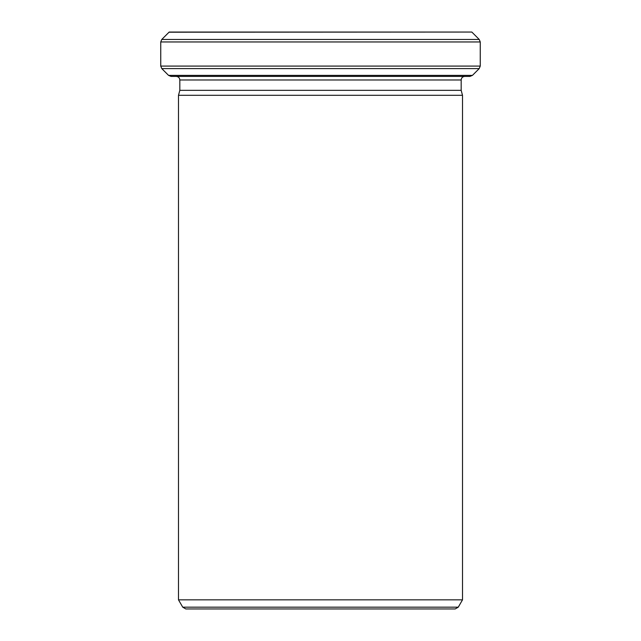 <?xml version="1.0" encoding="UTF-8"?>
<svg xmlns="http://www.w3.org/2000/svg" width="641" height="641" viewBox="0 0 641 641"><rect width="100%" height="100%" fill="white"/><g stroke="black" fill="none" stroke-linecap="round" stroke-linejoin="round"><path stroke-width="0.96" d="M461.175 90.333L179.825 90.333L178.494 95.301L462.506 95.301L461.175 90.333L461.175 79.981C461.384 77.817 462.57 76.64 464.725 76.423M458.267 607.171L455.198 608.95L185.802 608.95L182.733 607.171L458.267 607.171L462.506 599.84L462.506 95.301M169.024 32.202L471.816 32.05L169.184 32.05L161.78 39.446L479.22 39.446L480.253 41.953L160.747 41.953L161.78 39.446M462.506 599.84L178.494 599.84L178.494 95.301M472.425 75.39L469.909 76.423L171.091 76.423L168.575 75.39L472.425 75.39L479.22 68.595L161.78 68.595L160.747 66.079L480.253 66.079L480.253 41.953M480.253 66.079L479.22 68.595M461.175 79.981L179.825 79.981C179.632 77.841 178.454 76.656 176.275 76.423M179.825 90.333L179.825 79.981M182.733 607.171L178.494 599.84M471.976 32.202L479.22 39.446M168.575 75.39L161.78 68.595M160.747 66.079L160.747 41.953"/></g></svg>
